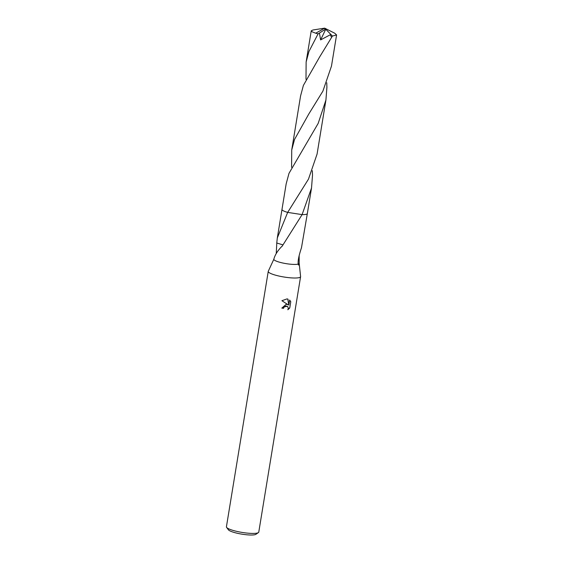 <?xml version="1.0" encoding="UTF-8"?>
<svg xmlns="http://www.w3.org/2000/svg" width="563" height="563" viewBox="0 0 563 563"><rect width="100%" height="100%" fill="white"/><g stroke="black" fill="none" stroke-linecap="round" stroke-linejoin="round"><path stroke-width="0.84" d="M281.852 308.01A15.841 2.914 9.3 0 0 283.323 308.179L283.527 308.306A16.39 3.012 -170.7 0 1 281.838 308.109L286.138 304.316L287.96 304.689L281.908 300.698L287.024 298.904L287.96 299.087L288.826 305.118L289.663 300.037L290.775 301.719L289.755 307.989L290.775 301.712M282.978 244.891L276.75 243.005L277.327 237.924L287.672 212.392L302.099 214.616L282.049 246.383A12.836 2.365 -170.7 0 1 281.908 246.341C277.65 250.641 274.955 254.948 273.829 259.254L268.291 271.232A16.39 3.012 9.3 0 0 268.248 271.38L226.417 526.799A16.39 3.012 9.3 0 0 226.615 527.404A16.39 3.012 9.3 0 0 248.649 533.238A16.39 3.012 9.3 0 0 258.389 532.605A16.39 3.012 9.3 0 0 258.769 532.098L300.593 276.679A16.39 3.012 9.3 0 0 300.6 276.524L299.178 263.322M268.248 271.38A16.39 3.012 9.3 0 0 290.473 277.819A16.39 3.012 9.3 0 0 300.593 276.679M289.748 307.989L287.834 309.77L288.256 308.644L287.897 306.821L285.863 305.998L283.984 307.187L283.527 308.306M226.615 527.404L228.395 529.797A14.202 2.611 9.3 0 0 247.495 534.85A14.202 2.611 9.3 0 0 255.94 534.301L258.389 532.605M299.157 255.567L299.171 263.371L298.467 265.067L298.2 264.082C297.792 261.007 298.854 255.651 301.388 248.016A12.836 2.365 9.3 0 0 301.437 247.987L307.321 213.644M273.829 259.254A12.836 2.365 9.3 0 0 291.247 264.279A12.836 2.365 9.3 0 0 298.2 264.082M312.352 170.716L312.507 175.297L311.522 187.993L302.099 214.616A12.836 2.365 9.3 0 0 306.948 214.031M283.323 308.179L283.78 307.06L287.229 306.216M288.038 309.383L289.537 307.855M290.564 301.585L289.649 300.1M288.826 305.118L287.77 299.037M276.243 253.463L276.792 243.012M282.204 209.978A12.836 2.365 9.3 0 0 287.672 212.399L308.482 179.125L317.075 154.079L325.928 100.024L318.179 123.381L288.988 173.369L286.173 183.841L281.986 209.422A12.843 2.365 9.3 0 0 282.9 210.534A12.843 2.365 9.3 0 0 287.672 212.392L302.099 214.616A12.843 2.365 9.3 0 0 307.335 213.574L311.522 187.993M305.99 79.355L306.138 61.965L308.946 51.5L318.074 33.879L325.104 29.452L324.682 28.15L334.732 33.217L336.583 34.948L332.437 36.046L319.643 56.94L303.394 85.407L300.586 95.872L291.733 149.934L294.54 139.462L308.77 114.036L322.888 91.157L331.473 66.117L336.583 34.948M315.716 33.203L312.169 31.831L311.24 30.803L312.972 29.987L324.682 28.15L315.716 33.203A12.836 2.365 9.3 0 0 318.074 33.879M326.758 82.754L326.906 87.328L325.928 100.024M291.585 167.317L291.733 149.934M319.418 33.083L320.607 39.917L330.34 34.73L331.572 37.411M325.104 29.452L325.745 29.234L320.607 39.917M325.745 29.234L332.437 36.046M281.979 209.492L277.327 237.924M311.24 30.803L306.138 61.965"/></g></svg>
